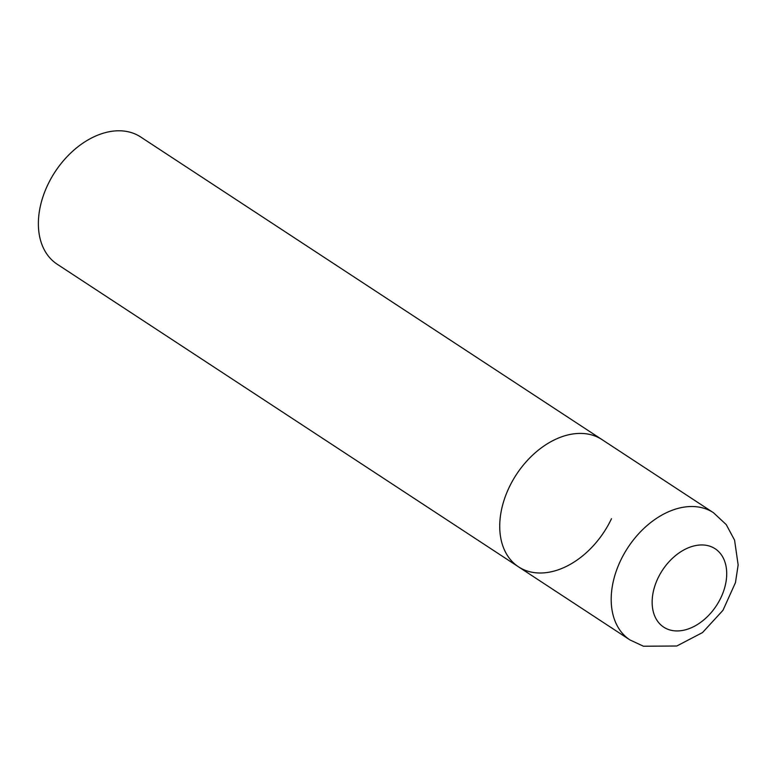 <?xml version="1.0" encoding="UTF-8"?>
<svg xmlns="http://www.w3.org/2000/svg" width="777" height="777" viewBox="0 0 777 777"><rect width="100%" height="100%" fill="white"/><g stroke="black" fill="none" stroke-linecap="round" stroke-linejoin="round"><path stroke-width="1.17" d="M611.489 518.706A76.088 52.399 -56.7 0 1 518.512 566.831L57.158 264.199A76.088 52.399 -56.7 0 1 47.65 185.081A76.088 52.399 -56.7 0 1 140.627 136.956L601.981 439.588A76.088 52.399 123.3 0 0 592.424 435.139A76.088 52.399 123.3 0 0 512.48 480.982A76.088 52.399 123.3 0 0 518.512 566.831A76.088 52.399 -56.7 0 1 509.003 487.713A76.088 52.399 -56.7 0 1 601.981 439.588L713.451 512.703A76.088 52.399 123.3 0 0 703.894 508.255A76.088 52.399 123.3 0 0 623.941 554.098A76.088 52.399 123.3 0 0 629.972 639.947L643.434 646.231L676.777 646.008L702.505 632.585L722.969 610.314L735.46 582.633L738.15 564.966L734.566 540.102L726.223 524.601L713.451 512.703M669.609 629.875A46.873 32.275 123.3 0 0 720.998 597.494A46.873 32.275 123.3 0 0 709.246 546.017A46.873 32.275 123.3 0 0 657.857 578.399A46.873 32.275 123.3 0 0 669.609 629.875M518.512 566.831L629.972 639.947"/></g></svg>
